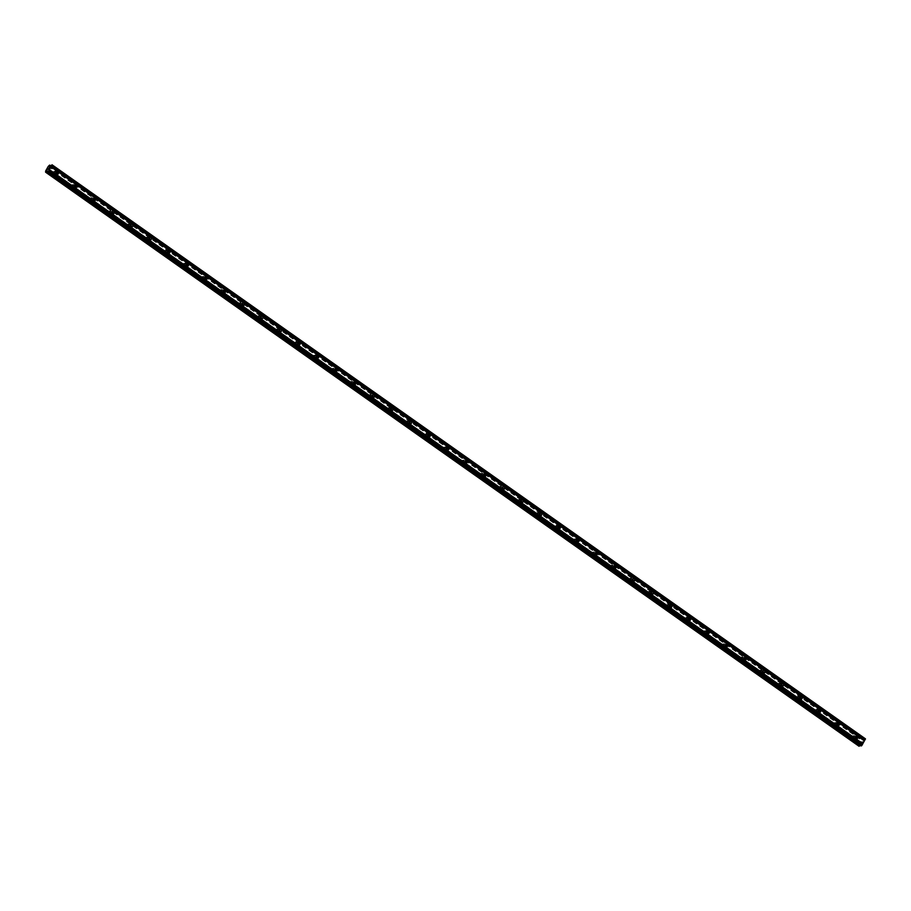<?xml version="1.0" encoding="UTF-8"?>
<svg xmlns="http://www.w3.org/2000/svg" width="911" height="911" viewBox="0 0 911 911"><rect width="100%" height="100%" fill="white"/><g stroke="black" fill="none" stroke-linecap="round" stroke-linejoin="round"><path stroke-width="0.68" stroke-dasharray="4.55 3.42" d="M855.93 738.434A1.355 1.218 -98.7 0 1 853.698 737.375A1.355 1.218 -98.7 0 1 855.657 736.623M854.37 736.145A2.107 1.902 81.3 0 0 851.512 737.432A2.107 1.902 81.3 0 0 853.698 739.971A2.107 1.902 81.3 0 0 854.37 736.145A2.107 1.902 81.3 0 0 851.512 737.432A2.107 1.902 81.3 0 0 853.698 739.971A2.107 1.902 81.3 0 0 854.37 736.145M837.334 725.315A1.355 1.218 -98.7 0 1 835.102 724.245A1.355 1.218 -98.7 0 1 837.061 723.505M835.786 723.015A2.107 1.902 81.3 0 0 832.916 724.313A2.107 1.902 81.3 0 0 835.102 726.853A2.107 1.902 81.3 0 0 835.786 723.015A2.107 1.902 81.3 0 0 832.916 724.313A2.107 1.902 81.3 0 0 835.102 726.853A2.107 1.902 81.3 0 0 835.786 723.015M818.738 712.197A1.355 1.218 -98.7 0 1 816.518 711.127A1.355 1.218 -98.7 0 1 818.465 710.375M817.19 709.897A2.107 1.902 81.3 0 0 814.32 711.195A2.107 1.902 81.3 0 0 816.507 713.734A2.107 1.902 81.3 0 0 817.19 709.897A2.107 1.902 81.3 0 0 814.32 711.195A2.107 1.902 81.3 0 0 816.507 713.734A2.107 1.902 81.3 0 0 817.19 709.897M800.154 699.067A1.355 1.218 -98.7 0 1 797.922 698.008A1.355 1.218 -98.7 0 1 799.869 697.257M798.594 696.778A2.107 1.902 81.3 0 0 795.724 698.077A2.107 1.902 81.3 0 0 797.922 700.616A2.107 1.902 81.3 0 0 798.594 696.778A2.107 1.902 81.3 0 0 795.724 698.077A2.107 1.902 81.3 0 0 797.922 700.616A2.107 1.902 81.3 0 0 798.594 696.778M781.558 685.949A1.355 1.218 -98.7 0 1 779.326 684.878A1.355 1.218 -98.7 0 1 781.285 684.138M779.998 683.649A2.107 1.902 81.3 0 0 777.14 684.947A2.107 1.902 81.3 0 0 779.326 687.486A2.107 1.902 81.3 0 0 779.998 683.649A2.107 1.902 81.3 0 0 777.14 684.947A2.107 1.902 81.3 0 0 779.326 687.486A2.107 1.902 81.3 0 0 779.998 683.649M762.962 672.83A1.355 1.218 -98.7 0 1 760.731 671.76A1.355 1.218 -98.7 0 1 762.689 671.02M761.414 670.53A2.107 1.902 81.3 0 0 758.544 671.828A2.107 1.902 81.3 0 0 760.731 674.368A2.107 1.902 81.3 0 0 761.414 670.53A2.107 1.902 81.3 0 0 758.544 671.828A2.107 1.902 81.3 0 0 760.731 674.368A2.107 1.902 81.3 0 0 761.414 670.53M744.378 659.712A1.355 1.218 -98.7 0 1 742.146 658.642A1.355 1.218 -98.7 0 1 744.093 657.89M742.818 657.412A2.107 1.902 81.3 0 0 739.948 658.71A2.107 1.902 81.3 0 0 742.146 661.249A2.107 1.902 81.3 0 0 742.818 657.412A2.107 1.902 81.3 0 0 739.948 658.71A2.107 1.902 81.3 0 0 742.135 661.249A2.107 1.902 81.3 0 0 742.818 657.412M725.782 646.582A1.355 1.218 -98.7 0 1 723.55 645.523A1.355 1.218 -98.7 0 1 725.509 644.772M724.222 644.293A2.107 1.902 81.3 0 0 721.364 645.592A2.107 1.902 81.3 0 0 723.55 648.131A2.107 1.902 81.3 0 0 724.222 644.293A2.107 1.902 81.3 0 0 721.353 645.592A2.107 1.902 81.3 0 0 723.55 648.131A2.107 1.902 81.3 0 0 724.222 644.293M707.187 633.464A1.355 1.218 -98.7 0 1 704.955 632.393A1.355 1.218 -98.7 0 1 706.913 631.653M705.638 631.164A2.107 1.902 81.3 0 0 702.768 632.462A2.107 1.902 81.3 0 0 704.955 635.001A2.107 1.902 81.3 0 0 705.638 631.164A2.107 1.902 81.3 0 0 702.768 632.462A2.107 1.902 81.3 0 0 704.955 635.001A2.107 1.902 81.3 0 0 705.626 631.164M688.591 620.345A1.355 1.218 -98.7 0 1 686.37 619.275A1.355 1.218 -98.7 0 1 688.317 618.535M687.042 618.045A2.107 1.902 81.3 0 0 684.172 619.343A2.107 1.902 81.3 0 0 686.359 621.883A2.107 1.902 81.3 0 0 687.042 618.045A2.107 1.902 81.3 0 0 684.172 619.343A2.107 1.902 81.3 0 0 686.359 621.883A2.107 1.902 81.3 0 0 687.042 618.045M670.006 607.216A1.355 1.218 -98.7 0 1 667.774 606.157A1.355 1.218 -98.7 0 1 669.722 605.405M668.446 604.927A2.107 1.902 81.3 0 0 665.577 606.225A2.107 1.902 81.3 0 0 667.774 608.764A2.107 1.902 81.3 0 0 668.446 604.927A2.107 1.902 81.3 0 0 665.577 606.225A2.107 1.902 81.3 0 0 667.774 608.764A2.107 1.902 81.3 0 0 668.446 604.927M651.411 594.097A1.355 1.218 -98.7 0 1 649.179 593.038A1.355 1.218 -98.7 0 1 651.137 592.287M649.85 591.808A2.107 1.902 81.3 0 0 646.992 593.107A2.107 1.902 81.3 0 0 649.179 595.646A2.107 1.902 81.3 0 0 649.85 591.808A2.107 1.902 81.3 0 0 646.992 593.107A2.107 1.902 81.3 0 0 649.179 595.646A2.107 1.902 81.3 0 0 649.85 591.808M632.815 580.979A1.355 1.218 -98.7 0 1 630.583 579.908A1.355 1.218 -98.7 0 1 632.541 579.168M631.266 578.679A2.107 1.902 81.3 0 0 628.396 579.977A2.107 1.902 81.3 0 0 630.583 582.516A2.107 1.902 81.3 0 0 631.266 578.679A2.107 1.902 81.3 0 0 628.396 579.977A2.107 1.902 81.3 0 0 630.583 582.516A2.107 1.902 81.3 0 0 631.266 578.679M614.219 567.86A1.355 1.218 -98.7 0 1 611.998 566.79A1.355 1.218 -98.7 0 1 613.946 566.05M612.67 565.56A2.107 1.902 81.3 0 0 609.801 566.858A2.107 1.902 81.3 0 0 611.987 569.398A2.107 1.902 81.3 0 0 612.67 565.56A2.107 1.902 81.3 0 0 609.801 566.858A2.107 1.902 81.3 0 0 611.987 569.398A2.107 1.902 81.3 0 0 612.67 565.56M595.635 554.731A1.355 1.218 -98.7 0 1 593.403 553.672A1.355 1.218 -98.7 0 1 595.361 552.92M594.074 552.442A2.107 1.902 81.3 0 0 591.216 553.74A2.107 1.902 81.3 0 0 593.403 556.279A2.107 1.902 81.3 0 0 594.074 552.442A2.107 1.902 81.3 0 0 591.205 553.74A2.107 1.902 81.3 0 0 593.403 556.279A2.107 1.902 81.3 0 0 594.074 552.442M577.039 541.612A1.355 1.218 -98.7 0 1 574.807 540.553A1.355 1.218 -98.7 0 1 576.765 539.802M575.49 539.323A2.107 1.902 81.3 0 0 572.62 540.61A2.107 1.902 81.3 0 0 574.807 543.15A2.107 1.902 81.3 0 0 575.49 539.323A2.107 1.902 81.3 0 0 572.62 540.61A2.107 1.902 81.3 0 0 574.807 543.15A2.107 1.902 81.3 0 0 575.479 539.323M558.443 528.494A1.355 1.218 -98.7 0 1 556.211 527.423A1.355 1.218 -98.7 0 1 558.17 526.683M556.894 526.194A2.107 1.902 81.3 0 0 554.025 527.492A2.107 1.902 81.3 0 0 556.211 530.031A2.107 1.902 81.3 0 0 556.894 526.194A2.107 1.902 81.3 0 0 554.025 527.492A2.107 1.902 81.3 0 0 556.211 530.031A2.107 1.902 81.3 0 0 556.894 526.194M539.859 515.375A1.355 1.218 -98.7 0 1 537.627 514.305A1.355 1.218 -98.7 0 1 539.574 513.553M538.299 513.075A2.107 1.902 81.3 0 0 535.429 514.373A2.107 1.902 81.3 0 0 537.627 516.913A2.107 1.902 81.3 0 0 538.299 513.075A2.107 1.902 81.3 0 0 535.429 514.373A2.107 1.902 81.3 0 0 537.615 516.913A2.107 1.902 81.3 0 0 538.299 513.075M521.263 502.246A1.355 1.218 -98.7 0 1 519.031 501.187A1.355 1.218 -98.7 0 1 520.99 500.435M519.703 499.957A2.107 1.902 81.3 0 0 516.844 501.255A2.107 1.902 81.3 0 0 519.031 503.794A2.107 1.902 81.3 0 0 519.703 499.957A2.107 1.902 81.3 0 0 516.844 501.255A2.107 1.902 81.3 0 0 519.031 503.794A2.107 1.902 81.3 0 0 519.703 499.957M502.667 489.127A1.355 1.218 -98.7 0 1 500.435 488.057A1.355 1.218 -98.7 0 1 502.394 487.317M501.118 486.827A2.107 1.902 81.3 0 0 498.249 488.125A2.107 1.902 81.3 0 0 500.435 490.665A2.107 1.902 81.3 0 0 501.118 486.827A2.107 1.902 81.3 0 0 498.249 488.125A2.107 1.902 81.3 0 0 500.435 490.665A2.107 1.902 81.3 0 0 501.118 486.827M484.071 476.009A1.355 1.218 -98.7 0 1 481.851 474.938A1.355 1.218 -98.7 0 1 483.798 474.198M482.523 473.709A2.107 1.902 81.3 0 0 479.653 475.007A2.107 1.902 81.3 0 0 481.839 477.546A2.107 1.902 81.3 0 0 482.523 473.709A2.107 1.902 81.3 0 0 479.653 475.007A2.107 1.902 81.3 0 0 481.839 477.546A2.107 1.902 81.3 0 0 482.523 473.709M465.487 462.89A1.355 1.218 -98.7 0 1 463.255 461.82A1.355 1.218 -98.7 0 1 465.202 461.068M463.927 460.59A2.107 1.902 81.3 0 0 461.057 461.888A2.107 1.902 81.3 0 0 463.255 464.428A2.107 1.902 81.3 0 0 463.927 460.59A2.107 1.902 81.3 0 0 461.057 461.888A2.107 1.902 81.3 0 0 463.255 464.428A2.107 1.902 81.3 0 0 463.927 460.59M446.891 449.761A1.355 1.218 -98.7 0 1 444.659 448.702A1.355 1.218 -98.7 0 1 446.618 447.95M445.331 447.472A2.107 1.902 81.3 0 0 442.473 448.77A2.107 1.902 81.3 0 0 444.659 451.309A2.107 1.902 81.3 0 0 445.331 447.472A2.107 1.902 81.3 0 0 442.473 448.77A2.107 1.902 81.3 0 0 444.659 451.309A2.107 1.902 81.3 0 0 445.331 447.472M428.295 436.642A1.355 1.218 -98.7 0 1 426.063 435.572A1.355 1.218 -98.7 0 1 428.022 434.832M426.747 434.342A2.107 1.902 81.3 0 0 423.877 435.64A2.107 1.902 81.3 0 0 426.063 438.18A2.107 1.902 81.3 0 0 426.747 434.342A2.107 1.902 81.3 0 0 423.877 435.64A2.107 1.902 81.3 0 0 426.063 438.18A2.107 1.902 81.3 0 0 426.747 434.342M409.711 423.524A1.355 1.218 -98.7 0 1 407.479 422.453A1.355 1.218 -98.7 0 1 409.426 421.713M408.151 421.224A2.107 1.902 81.3 0 0 405.281 422.522A2.107 1.902 81.3 0 0 407.479 425.061A2.107 1.902 81.3 0 0 408.151 421.224A2.107 1.902 81.3 0 0 405.281 422.522A2.107 1.902 81.3 0 0 407.468 425.061A2.107 1.902 81.3 0 0 408.151 421.224M391.115 410.394A1.355 1.218 -98.7 0 1 388.883 409.335A1.355 1.218 -98.7 0 1 390.842 408.584M389.555 408.105A2.107 1.902 81.3 0 0 386.697 409.403A2.107 1.902 81.3 0 0 388.883 411.943A2.107 1.902 81.3 0 0 389.555 408.105A2.107 1.902 81.3 0 0 386.685 409.403A2.107 1.902 81.3 0 0 388.883 411.943A2.107 1.902 81.3 0 0 389.555 408.105M372.519 397.276A1.355 1.218 -98.7 0 1 370.287 396.217A1.355 1.218 -98.7 0 1 372.246 395.465M370.971 394.987A2.107 1.902 81.3 0 0 368.101 396.285A2.107 1.902 81.3 0 0 370.287 398.824A2.107 1.902 81.3 0 0 370.971 394.987A2.107 1.902 81.3 0 0 368.101 396.285A2.107 1.902 81.3 0 0 370.287 398.824A2.107 1.902 81.3 0 0 370.959 394.987M353.923 384.157A1.355 1.218 -98.7 0 1 351.703 383.087A1.355 1.218 -98.7 0 1 353.65 382.347M352.375 381.857A2.107 1.902 81.3 0 0 349.505 383.155A2.107 1.902 81.3 0 0 351.692 385.695A2.107 1.902 81.3 0 0 352.375 381.857A2.107 1.902 81.3 0 0 349.505 383.155A2.107 1.902 81.3 0 0 351.692 385.695A2.107 1.902 81.3 0 0 352.375 381.857M335.339 371.039A1.355 1.218 -98.7 0 1 333.107 369.968A1.355 1.218 -98.7 0 1 335.054 369.228M333.779 368.739A2.107 1.902 81.3 0 0 330.909 370.037A2.107 1.902 81.3 0 0 333.107 372.576A2.107 1.902 81.3 0 0 333.779 368.739A2.107 1.902 81.3 0 0 330.909 370.037A2.107 1.902 81.3 0 0 333.107 372.576A2.107 1.902 81.3 0 0 333.779 368.739M316.743 357.909A1.355 1.218 -98.7 0 1 314.511 356.85A1.355 1.218 -98.7 0 1 316.47 356.099M315.183 355.62A2.107 1.902 81.3 0 0 312.325 356.918A2.107 1.902 81.3 0 0 314.511 359.458A2.107 1.902 81.3 0 0 315.183 355.62A2.107 1.902 81.3 0 0 312.325 356.918A2.107 1.902 81.3 0 0 314.511 359.458A2.107 1.902 81.3 0 0 315.183 355.62M298.148 344.791A1.355 1.218 -98.7 0 1 295.916 343.732A1.355 1.218 -98.7 0 1 297.874 342.98M296.599 342.502A2.107 1.902 81.3 0 0 293.729 343.789A2.107 1.902 81.3 0 0 295.916 346.328A2.107 1.902 81.3 0 0 296.599 342.502A2.107 1.902 81.3 0 0 293.729 343.789A2.107 1.902 81.3 0 0 295.916 346.328A2.107 1.902 81.3 0 0 296.599 342.502M279.552 331.672A1.355 1.218 -98.7 0 1 277.331 330.602A1.355 1.218 -98.7 0 1 279.278 329.862M278.003 329.372A2.107 1.902 81.3 0 0 275.133 330.67A2.107 1.902 81.3 0 0 277.32 333.21A2.107 1.902 81.3 0 0 278.003 329.372A2.107 1.902 81.3 0 0 275.133 330.67A2.107 1.902 81.3 0 0 277.32 333.21A2.107 1.902 81.3 0 0 278.003 329.372M260.967 318.554A1.355 1.218 -98.7 0 1 258.735 317.483A1.355 1.218 -98.7 0 1 260.683 316.732M259.407 316.254A2.107 1.902 81.3 0 0 256.538 317.552A2.107 1.902 81.3 0 0 258.735 320.091A2.107 1.902 81.3 0 0 259.407 316.254A2.107 1.902 81.3 0 0 256.538 317.552A2.107 1.902 81.3 0 0 258.735 320.091A2.107 1.902 81.3 0 0 259.407 316.254M242.372 305.424A1.355 1.218 -98.7 0 1 240.14 304.365A1.355 1.218 -98.7 0 1 242.098 303.614M240.811 303.135A2.107 1.902 81.3 0 0 237.953 304.433A2.107 1.902 81.3 0 0 240.14 306.973A2.107 1.902 81.3 0 0 240.811 303.135A2.107 1.902 81.3 0 0 237.953 304.433A2.107 1.902 81.3 0 0 240.14 306.973A2.107 1.902 81.3 0 0 240.811 303.135M223.776 292.306A1.355 1.218 -98.7 0 1 221.544 291.235A1.355 1.218 -98.7 0 1 223.502 290.495M222.227 290.005A2.107 1.902 81.3 0 0 219.357 291.304A2.107 1.902 81.3 0 0 221.544 293.843A2.107 1.902 81.3 0 0 222.227 290.005A2.107 1.902 81.3 0 0 219.357 291.304A2.107 1.902 81.3 0 0 221.544 293.843A2.107 1.902 81.3 0 0 222.227 290.005M205.191 279.187A1.355 1.218 -98.7 0 1 202.959 278.117A1.355 1.218 -98.7 0 1 204.907 277.377M203.631 276.887A2.107 1.902 81.3 0 0 200.762 278.185A2.107 1.902 81.3 0 0 202.959 280.725A2.107 1.902 81.3 0 0 203.631 276.887A2.107 1.902 81.3 0 0 200.762 278.185A2.107 1.902 81.3 0 0 202.948 280.725A2.107 1.902 81.3 0 0 203.631 276.887M186.596 266.069A1.355 1.218 -98.7 0 1 184.364 264.999A1.355 1.218 -98.7 0 1 186.322 264.247M185.035 263.769A2.107 1.902 81.3 0 0 182.177 265.067A2.107 1.902 81.3 0 0 184.364 267.606A2.107 1.902 81.3 0 0 185.035 263.769A2.107 1.902 81.3 0 0 182.166 265.067A2.107 1.902 81.3 0 0 184.364 267.606A2.107 1.902 81.3 0 0 185.035 263.769M168 252.939A1.355 1.218 -98.7 0 1 165.768 251.88A1.355 1.218 -98.7 0 1 167.726 251.129M166.451 250.65A2.107 1.902 81.3 0 0 163.581 251.948A2.107 1.902 81.3 0 0 165.768 254.488A2.107 1.902 81.3 0 0 166.451 250.65A2.107 1.902 81.3 0 0 163.581 251.948A2.107 1.902 81.3 0 0 165.768 254.488A2.107 1.902 81.3 0 0 166.44 250.65M149.404 239.821A1.355 1.218 -98.7 0 1 147.183 238.75A1.355 1.218 -98.7 0 1 149.131 238.01M147.855 237.52A2.107 1.902 81.3 0 0 144.986 238.819A2.107 1.902 81.3 0 0 147.172 241.358A2.107 1.902 81.3 0 0 147.855 237.52A2.107 1.902 81.3 0 0 144.986 238.819A2.107 1.902 81.3 0 0 147.172 241.358A2.107 1.902 81.3 0 0 147.855 237.52M130.82 226.702A1.355 1.218 -98.7 0 1 128.588 225.632A1.355 1.218 -98.7 0 1 130.535 224.892M129.26 224.402A2.107 1.902 81.3 0 0 126.39 225.7A2.107 1.902 81.3 0 0 128.588 228.24A2.107 1.902 81.3 0 0 129.26 224.402A2.107 1.902 81.3 0 0 126.39 225.7A2.107 1.902 81.3 0 0 128.588 228.24A2.107 1.902 81.3 0 0 129.26 224.402M112.224 213.573A1.355 1.218 -98.7 0 1 109.992 212.514A1.355 1.218 -98.7 0 1 111.951 211.762M110.664 211.284A2.107 1.902 81.3 0 0 107.805 212.582A2.107 1.902 81.3 0 0 109.992 215.121A2.107 1.902 81.3 0 0 110.664 211.284A2.107 1.902 81.3 0 0 107.805 212.582A2.107 1.902 81.3 0 0 109.992 215.121A2.107 1.902 81.3 0 0 110.664 211.284M93.628 200.454A1.355 1.218 -98.7 0 1 91.396 199.395A1.355 1.218 -98.7 0 1 93.355 198.644M92.079 198.165A2.107 1.902 81.3 0 0 89.21 199.463A2.107 1.902 81.3 0 0 91.396 202.003A2.107 1.902 81.3 0 0 92.079 198.165A2.107 1.902 81.3 0 0 89.21 199.463A2.107 1.902 81.3 0 0 91.396 202.003A2.107 1.902 81.3 0 0 92.079 198.165M75.044 187.336A1.355 1.218 -98.7 0 1 72.812 186.265A1.355 1.218 -98.7 0 1 74.759 185.525M73.484 185.035A2.107 1.902 81.3 0 0 70.614 186.334A2.107 1.902 81.3 0 0 72.8 188.873A2.107 1.902 81.3 0 0 73.484 185.035A2.107 1.902 81.3 0 0 70.614 186.334A2.107 1.902 81.3 0 0 72.8 188.873A2.107 1.902 81.3 0 0 73.484 185.035M56.448 174.217A1.355 1.218 -98.7 0 1 54.216 173.147A1.355 1.218 -98.7 0 1 56.175 172.407M54.888 171.917A2.107 1.902 81.3 0 0 52.029 173.215A2.107 1.902 81.3 0 0 54.216 175.755A2.107 1.902 81.3 0 0 54.888 171.917A2.107 1.902 81.3 0 0 52.018 173.215A2.107 1.902 81.3 0 0 54.216 175.755A2.107 1.902 81.3 0 0 54.888 171.917M54.421 175.197A2.107 1.902 -98.7 0 1 55.104 171.359A2.107 1.902 -98.7 0 1 57.291 173.899A2.107 1.902 -98.7 0 1 54.421 175.197M53.054 175.413A2.107 1.902 -98.7 0 1 53.726 171.575A2.107 1.902 -98.7 0 1 55.924 174.115A2.107 1.902 -98.7 0 1 53.054 175.413M73.017 188.326A2.107 1.902 -98.7 0 1 73.7 184.489A2.107 1.902 -98.7 0 1 75.886 187.028A2.107 1.902 -98.7 0 1 73.017 188.326M71.65 188.531A2.107 1.902 -98.7 0 1 72.322 184.694A2.107 1.902 -98.7 0 1 74.508 187.233A2.107 1.902 -98.7 0 1 71.65 188.531M91.612 201.445A2.107 1.902 -98.7 0 1 92.284 197.607A2.107 1.902 -98.7 0 1 94.471 200.147A2.107 1.902 -98.7 0 1 91.612 201.445M90.235 201.65A2.107 1.902 -98.7 0 1 90.918 197.812A2.107 1.902 -98.7 0 1 93.104 200.352A2.107 1.902 -98.7 0 1 90.235 201.65M110.197 214.563A2.107 1.902 -98.7 0 1 110.88 210.726A2.107 1.902 -98.7 0 1 113.066 213.265A2.107 1.902 -98.7 0 1 110.197 214.563M108.83 214.768A2.107 1.902 -98.7 0 1 109.514 210.942A2.107 1.902 -98.7 0 1 111.7 213.481A2.107 1.902 -98.7 0 1 108.83 214.768M128.793 227.682A2.107 1.902 -98.7 0 1 129.476 223.844A2.107 1.902 -98.7 0 1 131.662 226.383A2.107 1.902 -98.7 0 1 128.793 227.682M127.426 227.898A2.107 1.902 -98.7 0 1 128.098 224.06A2.107 1.902 -98.7 0 1 130.296 226.6A2.107 1.902 -98.7 0 1 127.426 227.898M147.388 240.811A2.107 1.902 -98.7 0 1 148.06 236.974A2.107 1.902 -98.7 0 1 150.258 239.513A2.107 1.902 -98.7 0 1 147.388 240.811M146.022 241.016A2.107 1.902 -98.7 0 1 146.694 237.179A2.107 1.902 -98.7 0 1 148.88 239.718A2.107 1.902 -98.7 0 1 146.022 241.016M165.984 253.93A2.107 1.902 -98.7 0 1 166.656 250.092A2.107 1.902 -98.7 0 1 168.842 252.632A2.107 1.902 -98.7 0 1 165.984 253.93M164.606 254.135A2.107 1.902 -98.7 0 1 165.29 250.297A2.107 1.902 -98.7 0 1 167.476 252.837A2.107 1.902 -98.7 0 1 164.606 254.135M184.569 267.048A2.107 1.902 -98.7 0 1 185.252 263.211A2.107 1.902 -98.7 0 1 187.438 265.75A2.107 1.902 -98.7 0 1 184.569 267.048M183.202 267.265A2.107 1.902 -98.7 0 1 183.885 263.427A2.107 1.902 -98.7 0 1 186.072 265.966A2.107 1.902 -98.7 0 1 183.202 267.265M203.164 280.167A2.107 1.902 -98.7 0 1 203.848 276.34A2.107 1.902 -98.7 0 1 206.034 278.88A2.107 1.902 -98.7 0 1 203.164 280.167M201.798 280.383A2.107 1.902 -98.7 0 1 202.47 276.545A2.107 1.902 -98.7 0 1 204.656 279.085A2.107 1.902 -98.7 0 1 201.798 280.383M221.76 293.296A2.107 1.902 -98.7 0 1 222.432 289.459A2.107 1.902 -98.7 0 1 224.63 291.998A2.107 1.902 -98.7 0 1 221.76 293.296M220.394 293.501A2.107 1.902 -98.7 0 1 221.066 289.664A2.107 1.902 -98.7 0 1 223.252 292.203A2.107 1.902 -98.7 0 1 220.394 293.501M240.356 306.415A2.107 1.902 -98.7 0 1 241.028 302.577A2.107 1.902 -98.7 0 1 243.214 305.117A2.107 1.902 -98.7 0 1 240.356 306.415M238.978 306.62A2.107 1.902 -98.7 0 1 239.661 302.782A2.107 1.902 -98.7 0 1 241.848 305.322A2.107 1.902 -98.7 0 1 238.978 306.62M258.94 319.533A2.107 1.902 -98.7 0 1 259.624 315.696A2.107 1.902 -98.7 0 1 261.81 318.235A2.107 1.902 -98.7 0 1 258.94 319.533M257.574 319.75A2.107 1.902 -98.7 0 1 258.246 315.912A2.107 1.902 -98.7 0 1 260.444 318.451A2.107 1.902 -98.7 0 1 257.574 319.75M277.536 332.663A2.107 1.902 -98.7 0 1 278.208 328.825A2.107 1.902 -98.7 0 1 280.406 331.365A2.107 1.902 -98.7 0 1 277.536 332.663M276.17 332.868A2.107 1.902 -98.7 0 1 276.842 329.03A2.107 1.902 -98.7 0 1 279.028 331.57A2.107 1.902 -98.7 0 1 276.17 332.868M296.132 345.781A2.107 1.902 -98.7 0 1 296.804 341.944A2.107 1.902 -98.7 0 1 298.99 344.483A2.107 1.902 -98.7 0 1 296.132 345.781M294.754 345.986A2.107 1.902 -98.7 0 1 295.437 342.149A2.107 1.902 -98.7 0 1 297.624 344.688A2.107 1.902 -98.7 0 1 294.754 345.986M314.716 358.9A2.107 1.902 -98.7 0 1 315.4 355.062A2.107 1.902 -98.7 0 1 317.586 357.602A2.107 1.902 -98.7 0 1 314.716 358.9M313.35 359.105A2.107 1.902 -98.7 0 1 314.033 355.267A2.107 1.902 -98.7 0 1 316.219 357.807A2.107 1.902 -98.7 0 1 313.35 359.105M333.312 372.018A2.107 1.902 -98.7 0 1 333.995 368.181A2.107 1.902 -98.7 0 1 336.182 370.72A2.107 1.902 -98.7 0 1 333.312 372.018M331.946 372.235A2.107 1.902 -98.7 0 1 332.617 368.397A2.107 1.902 -98.7 0 1 334.815 370.936A2.107 1.902 -98.7 0 1 331.946 372.235M351.908 385.148A2.107 1.902 -98.7 0 1 352.58 381.31A2.107 1.902 -98.7 0 1 354.778 383.85A2.107 1.902 -98.7 0 1 351.908 385.148M350.541 385.353A2.107 1.902 -98.7 0 1 351.213 381.515A2.107 1.902 -98.7 0 1 353.4 384.055A2.107 1.902 -98.7 0 1 350.541 385.353M370.504 398.266A2.107 1.902 -98.7 0 1 371.176 394.429A2.107 1.902 -98.7 0 1 373.362 396.968A2.107 1.902 -98.7 0 1 370.504 398.266M369.126 398.471A2.107 1.902 -98.7 0 1 369.809 394.634A2.107 1.902 -98.7 0 1 371.995 397.173A2.107 1.902 -98.7 0 1 369.126 398.471M389.088 411.385A2.107 1.902 -98.7 0 1 389.771 407.547A2.107 1.902 -98.7 0 1 391.958 410.087A2.107 1.902 -98.7 0 1 389.088 411.385M387.722 411.59A2.107 1.902 -98.7 0 1 388.405 407.764A2.107 1.902 -98.7 0 1 390.591 410.303A2.107 1.902 -98.7 0 1 387.722 411.59M407.684 424.503A2.107 1.902 -98.7 0 1 408.367 420.666A2.107 1.902 -98.7 0 1 410.554 423.205A2.107 1.902 -98.7 0 1 407.684 424.503M406.317 424.72A2.107 1.902 -98.7 0 1 406.989 420.882A2.107 1.902 -98.7 0 1 409.176 423.421A2.107 1.902 -98.7 0 1 406.317 424.72M426.28 437.633A2.107 1.902 -98.7 0 1 426.952 433.795A2.107 1.902 -98.7 0 1 429.138 436.335A2.107 1.902 -98.7 0 1 426.28 437.633M424.902 437.838A2.107 1.902 -98.7 0 1 425.585 434A2.107 1.902 -98.7 0 1 427.771 436.54A2.107 1.902 -98.7 0 1 424.902 437.838M444.864 450.751A2.107 1.902 -98.7 0 1 445.547 446.914A2.107 1.902 -98.7 0 1 447.734 449.453A2.107 1.902 -98.7 0 1 444.864 450.751M443.498 450.956A2.107 1.902 -98.7 0 1 444.181 447.119A2.107 1.902 -98.7 0 1 446.367 449.658A2.107 1.902 -98.7 0 1 443.498 450.956M463.46 463.87A2.107 1.902 -98.7 0 1 464.143 460.032A2.107 1.902 -98.7 0 1 466.33 462.572A2.107 1.902 -98.7 0 1 463.46 463.87M462.093 464.086A2.107 1.902 -98.7 0 1 462.765 460.249A2.107 1.902 -98.7 0 1 464.963 462.788A2.107 1.902 -98.7 0 1 462.093 464.086M482.056 476.988A2.107 1.902 -98.7 0 1 482.728 473.162A2.107 1.902 -98.7 0 1 484.925 475.701A2.107 1.902 -98.7 0 1 482.056 476.988M480.689 477.205A2.107 1.902 -98.7 0 1 481.361 473.367A2.107 1.902 -98.7 0 1 483.547 475.906A2.107 1.902 -98.7 0 1 480.689 477.205M500.651 490.118A2.107 1.902 -98.7 0 1 501.323 486.28A2.107 1.902 -98.7 0 1 503.51 488.82A2.107 1.902 -98.7 0 1 500.651 490.118M499.274 490.323A2.107 1.902 -98.7 0 1 499.957 486.485A2.107 1.902 -98.7 0 1 502.143 489.025A2.107 1.902 -98.7 0 1 499.274 490.323M519.236 503.236A2.107 1.902 -98.7 0 1 519.919 499.399A2.107 1.902 -98.7 0 1 522.105 501.938A2.107 1.902 -98.7 0 1 519.236 503.236M517.869 503.441A2.107 1.902 -98.7 0 1 518.553 499.604A2.107 1.902 -98.7 0 1 520.739 502.143A2.107 1.902 -98.7 0 1 517.869 503.441M537.832 516.355A2.107 1.902 -98.7 0 1 538.515 512.517A2.107 1.902 -98.7 0 1 540.701 515.057A2.107 1.902 -98.7 0 1 537.832 516.355M536.465 516.571A2.107 1.902 -98.7 0 1 537.137 512.734A2.107 1.902 -98.7 0 1 539.335 515.273A2.107 1.902 -98.7 0 1 536.465 516.571M556.427 529.485A2.107 1.902 -98.7 0 1 557.099 525.647A2.107 1.902 -98.7 0 1 559.297 528.186A2.107 1.902 -98.7 0 1 556.427 529.485M555.061 529.69A2.107 1.902 -98.7 0 1 555.733 525.852A2.107 1.902 -98.7 0 1 557.919 528.391A2.107 1.902 -98.7 0 1 555.061 529.69M575.023 542.603A2.107 1.902 -98.7 0 1 575.695 538.765A2.107 1.902 -98.7 0 1 577.881 541.305A2.107 1.902 -98.7 0 1 575.023 542.603M573.645 542.808A2.107 1.902 -98.7 0 1 574.329 538.97A2.107 1.902 -98.7 0 1 576.515 541.51A2.107 1.902 -98.7 0 1 573.645 542.808M593.608 555.721A2.107 1.902 -98.7 0 1 594.291 551.884A2.107 1.902 -98.7 0 1 596.477 554.423A2.107 1.902 -98.7 0 1 593.608 555.721M592.241 555.926A2.107 1.902 -98.7 0 1 592.913 552.089A2.107 1.902 -98.7 0 1 595.111 554.628A2.107 1.902 -98.7 0 1 592.241 555.926M612.203 568.84A2.107 1.902 -98.7 0 1 612.875 565.002A2.107 1.902 -98.7 0 1 615.073 567.542A2.107 1.902 -98.7 0 1 612.203 568.84M610.837 569.056A2.107 1.902 -98.7 0 1 611.509 565.219A2.107 1.902 -98.7 0 1 613.695 567.758A2.107 1.902 -98.7 0 1 610.837 569.056M630.799 581.97A2.107 1.902 -98.7 0 1 631.471 578.132A2.107 1.902 -98.7 0 1 633.657 580.671A2.107 1.902 -98.7 0 1 630.799 581.97M629.421 582.175A2.107 1.902 -98.7 0 1 630.105 578.337A2.107 1.902 -98.7 0 1 632.291 580.876A2.107 1.902 -98.7 0 1 629.421 582.175M649.384 595.088A2.107 1.902 -98.7 0 1 650.067 591.25A2.107 1.902 -98.7 0 1 652.253 593.79A2.107 1.902 -98.7 0 1 649.384 595.088M648.017 595.293A2.107 1.902 -98.7 0 1 648.7 591.455A2.107 1.902 -98.7 0 1 650.887 593.995A2.107 1.902 -98.7 0 1 648.017 595.293M667.979 608.206A2.107 1.902 -98.7 0 1 668.663 604.369A2.107 1.902 -98.7 0 1 670.849 606.908A2.107 1.902 -98.7 0 1 667.979 608.206M666.613 608.411A2.107 1.902 -98.7 0 1 667.285 604.585A2.107 1.902 -98.7 0 1 669.483 607.125A2.107 1.902 -98.7 0 1 666.613 608.411M686.575 621.325A2.107 1.902 -98.7 0 1 687.247 617.487A2.107 1.902 -98.7 0 1 689.445 620.027A2.107 1.902 -98.7 0 1 686.575 621.325M685.209 621.541A2.107 1.902 -98.7 0 1 685.881 617.704A2.107 1.902 -98.7 0 1 688.067 620.243A2.107 1.902 -98.7 0 1 685.209 621.541M705.171 634.455A2.107 1.902 -98.7 0 1 705.843 630.617A2.107 1.902 -98.7 0 1 708.029 633.156A2.107 1.902 -98.7 0 1 705.171 634.455M703.793 634.66A2.107 1.902 -98.7 0 1 704.476 630.822A2.107 1.902 -98.7 0 1 706.663 633.361A2.107 1.902 -98.7 0 1 703.793 634.66M723.755 647.573A2.107 1.902 -98.7 0 1 724.439 643.735A2.107 1.902 -98.7 0 1 726.625 646.275A2.107 1.902 -98.7 0 1 723.755 647.573M722.389 647.778A2.107 1.902 -98.7 0 1 723.072 643.94A2.107 1.902 -98.7 0 1 725.258 646.48A2.107 1.902 -98.7 0 1 722.389 647.778M742.351 660.691A2.107 1.902 -98.7 0 1 743.034 656.854A2.107 1.902 -98.7 0 1 745.221 659.393A2.107 1.902 -98.7 0 1 742.351 660.691M740.985 660.908A2.107 1.902 -98.7 0 1 741.656 657.07A2.107 1.902 -98.7 0 1 743.843 659.61A2.107 1.902 -98.7 0 1 740.985 660.908M760.947 673.81A2.107 1.902 -98.7 0 1 761.619 669.984A2.107 1.902 -98.7 0 1 763.817 672.523A2.107 1.902 -98.7 0 1 760.947 673.81M759.569 674.026A2.107 1.902 -98.7 0 1 760.252 670.189A2.107 1.902 -98.7 0 1 762.439 672.728A2.107 1.902 -98.7 0 1 759.569 674.026M779.543 686.94A2.107 1.902 -98.7 0 1 780.215 683.102A2.107 1.902 -98.7 0 1 782.401 685.641A2.107 1.902 -98.7 0 1 779.543 686.94M778.165 687.145A2.107 1.902 -98.7 0 1 778.848 683.307A2.107 1.902 -98.7 0 1 781.034 685.846A2.107 1.902 -98.7 0 1 778.165 687.145M798.127 700.058A2.107 1.902 -98.7 0 1 798.81 696.22A2.107 1.902 -98.7 0 1 800.997 698.76A2.107 1.902 -98.7 0 1 798.127 700.058M796.761 700.263A2.107 1.902 -98.7 0 1 797.432 696.425A2.107 1.902 -98.7 0 1 799.63 698.965A2.107 1.902 -98.7 0 1 796.761 700.263M816.723 713.176A2.107 1.902 -98.7 0 1 817.395 709.339A2.107 1.902 -98.7 0 1 819.593 711.878A2.107 1.902 -98.7 0 1 816.723 713.176M815.356 713.393A2.107 1.902 -98.7 0 1 816.028 709.555A2.107 1.902 -98.7 0 1 818.215 712.095A2.107 1.902 -98.7 0 1 815.356 713.393M835.319 726.306A2.107 1.902 -98.7 0 1 835.991 722.469A2.107 1.902 -98.7 0 1 838.177 725.008A2.107 1.902 -98.7 0 1 835.319 726.306M833.941 726.511A2.107 1.902 -98.7 0 1 834.624 722.674A2.107 1.902 -98.7 0 1 836.81 725.213A2.107 1.902 -98.7 0 1 833.941 726.511M853.903 739.425A2.107 1.902 -98.7 0 1 854.586 735.587A2.107 1.902 -98.7 0 1 856.773 738.126A2.107 1.902 -98.7 0 1 853.903 739.425M852.537 739.63A2.107 1.902 -98.7 0 1 853.22 735.792A2.107 1.902 -98.7 0 1 855.406 738.331A2.107 1.902 -98.7 0 1 852.537 739.63M48.773 168.672L47.714 169.514M49.524 167.351L49.023 168.239M862.216 741.736L861.84 742.397L862.216 741.736M862.774 741.645L862.398 742.306L862.774 741.645M862.444 742.306L862.865 741.554L862.398 742.306M47.543 171.815L860.975 745.904L861.032 744.856L860.086 745.289M45.55 172.133L858.982 746.211L861.681 740.472L862.979 739.208L863.639 740.188L865.45 738.832M49.889 166.166L863.195 740.153M49.946 166.155L863.195 740.096L49.946 166.155M48.465 166.223L861.897 740.29M48.249 166.406L861.681 740.472M45.596 171.097L859.027 745.164M45.698 171.291L859.062 745.3M47.566 171.496L860.348 745.107M47.577 171.382L860.428 745.039M51.563 164.834L864.995 738.901M51.46 164.902L864.892 738.969M50.321 166.053L863.753 740.108M50.219 166.121L863.639 740.188M863.195 740.199L49.775 166.178M50.447 165.927L863.229 739.538M50.504 165.87L863.252 739.447M863.241 739.163L50.663 165.7L863.275 739.197M49.558 165.142L862.979 739.208M49.479 165.198L862.911 739.254M49.183 165.483L862.615 739.55M49.114 165.574L862.546 739.641M48.374 166.28L861.806 740.347M45.584 171.211L859.016 745.278M45.596 171.803L859.016 745.858M45.561 171.883L858.993 745.95M47.577 171.291L860.485 744.982M47.588 171.154L860.588 744.913M47.611 170.812L861.043 744.902M856.477 736.054L854.7 736.327M837.881 722.935L836.104 723.209M819.285 709.817L817.509 710.09M800.701 696.687L798.924 696.961M782.105 683.569L780.328 683.842M763.509 670.45L761.733 670.724M744.925 657.332L743.137 657.594M726.329 644.202L724.552 644.476M707.733 631.084L705.957 631.357M689.137 617.965L687.361 618.239M670.553 604.847L668.776 605.109M651.957 591.717L650.181 591.991M633.361 578.599L631.585 578.872M614.777 565.48L612.989 565.754M596.181 552.362L594.405 552.624M577.585 539.232L575.809 539.506M558.99 526.114L557.213 526.387M540.405 512.995L538.629 513.269M521.809 499.866L520.033 500.139M503.214 486.747L501.437 487.021M484.618 473.629L482.841 473.902M466.033 460.51L464.257 460.772M447.438 447.381L445.661 447.654M428.842 434.262L427.065 434.536M410.257 421.144L408.47 421.417M391.662 408.026L389.885 408.287M373.066 394.896L371.289 395.169M354.47 381.777L352.694 382.051M335.886 368.659L334.109 368.932M317.29 355.541L315.513 355.802M298.694 342.411L296.918 342.684M280.098 329.292L278.322 329.566M261.514 316.174L259.737 316.447M242.918 303.044L241.142 303.317M224.322 289.926L222.546 290.199M205.738 276.807L203.962 277.081M187.142 263.689L185.366 263.951M168.546 250.559L166.77 250.832M149.951 237.441L148.174 237.714M131.366 224.322L129.59 224.596M112.77 211.204L110.994 211.466M94.175 198.074L92.398 198.347M75.59 184.956L73.802 185.229M56.994 171.837L55.218 172.111M55.104 171.359L53.726 171.575M73.7 184.489L72.322 184.694M92.284 197.607L90.918 197.812M110.88 210.726L109.514 210.942M129.476 223.844L128.098 224.06M148.06 236.974L146.694 237.179M166.656 250.092L165.29 250.297M185.252 263.211L183.885 263.427M203.848 276.34L202.47 276.545M222.432 289.459L221.066 289.664M241.028 302.577L239.661 302.782M259.624 315.696L258.246 315.912M278.208 328.825L276.842 329.03M296.804 341.944L295.437 342.149M315.4 355.062L314.033 355.267M333.995 368.181L332.617 368.397M352.58 381.31L351.213 381.515M371.176 394.429L369.809 394.634M389.771 407.547L388.405 407.764M408.367 420.666L406.989 420.882M426.952 433.795L425.585 434M445.547 446.914L444.181 447.119M464.143 460.032L462.765 460.249M482.728 473.162L481.361 473.367M501.323 486.28L499.957 486.485M519.919 499.399L518.553 499.604M538.515 512.517L537.137 512.734M557.099 525.647L555.733 525.852M575.695 538.765L574.329 538.97M594.291 551.884L592.913 552.089M612.875 565.002L611.509 565.219M631.471 578.132L630.105 578.337M650.067 591.25L648.7 591.455M668.663 604.369L667.285 604.585M687.247 617.487L685.881 617.704M705.843 630.617L704.476 630.822M724.439 643.735L723.072 643.94M743.034 656.854L741.656 657.07M761.619 669.984L760.252 670.189M780.215 683.102L778.848 683.307M798.81 696.22L797.432 696.425M817.395 709.339L816.028 709.555M835.991 722.469L834.624 722.674M854.586 735.587L853.22 735.792M855.224 739.743L853.846 739.948M836.628 726.625L835.262 726.83M818.032 713.507L816.666 713.712M799.437 700.377L798.07 700.593M780.852 687.258L779.474 687.463M762.256 674.14L760.89 674.345M743.661 661.01L742.294 661.227M725.065 647.892L723.698 648.108M706.48 634.773L705.103 634.978M687.885 621.655L686.518 621.86M669.289 608.525L667.922 608.742M650.705 595.407L649.327 595.612M632.109 582.288L630.742 582.493M613.513 569.17L612.146 569.375M594.917 556.04L593.551 556.257M576.333 542.922L574.955 543.127M557.737 529.803L556.37 530.008M539.141 516.685L537.775 516.89M520.557 503.555L519.179 503.772M501.961 490.437L500.594 490.642M483.365 477.318L481.999 477.523M464.769 464.189L463.403 464.405M446.185 451.07L444.807 451.287M427.589 437.952L426.223 438.157M408.993 424.833L407.627 425.038M390.398 411.704L389.031 411.92M371.813 398.585L370.435 398.79M353.217 385.467L351.851 385.672M334.622 372.348L333.255 372.553M316.037 359.219L314.659 359.435M297.441 346.1L296.075 346.305M278.846 332.982L277.479 333.187M260.25 319.863L258.883 320.068M241.666 306.734L240.288 306.95M223.07 293.615L221.703 293.82M204.474 280.497L203.107 280.702M185.89 267.367L184.512 267.583M167.294 254.249L165.916 254.465M148.698 241.13L147.331 241.335M130.102 228.012L128.736 228.217M111.518 214.882L110.14 215.098M92.922 201.764L91.555 201.969M74.326 188.645L72.96 188.85M55.73 175.527L54.364 175.732M57.404 174.513L55.628 174.775M75.989 187.632L74.212 187.905M94.585 200.75L92.808 201.024M113.18 213.869L111.404 214.142M131.765 226.998L129.988 227.26M150.361 240.117L148.584 240.39M168.956 253.235L167.18 253.509M187.552 266.354L185.776 266.627M206.137 279.483L204.36 279.757M224.732 292.602L222.956 292.875M243.328 305.72L241.552 305.994M261.924 318.85L260.136 319.112M280.508 331.968L278.732 332.242M299.104 345.087L297.328 345.36M317.7 358.205L315.923 358.478M336.284 371.335L334.508 371.597M354.88 384.453L353.104 384.727M373.476 397.572L371.699 397.845M392.072 410.69L390.295 410.963M410.656 423.82L408.88 424.082M429.252 436.938L427.475 437.212M447.848 450.057L446.071 450.33M466.443 463.175L464.656 463.448M485.028 476.305L483.251 476.578M503.624 489.423L501.847 489.697M522.219 502.542L520.443 502.815M540.804 515.672L539.027 515.933M559.4 528.79L557.623 529.063M577.995 541.908L576.219 542.182M596.591 555.027L594.803 555.3M615.176 568.157L613.399 568.418M633.771 581.275L631.995 581.548M652.367 594.393L650.591 594.667M670.952 607.512L669.175 607.785M689.547 620.642L687.771 620.903M708.143 633.76L706.367 634.033M726.739 646.878L724.962 647.152M745.323 659.997L743.547 660.27M763.919 673.127L762.143 673.4M782.515 686.245L780.738 686.518M801.111 699.363L799.323 699.637M819.695 712.493L817.919 712.755M838.291 725.611L836.514 725.885M856.887 738.73L855.11 739.003M49.718 166.018L863.15 740.074M50.674 165.7L863.264 739.174M45.709 171.325L859.027 745.3M45.675 171.257L859.107 745.323"/><path stroke-width="1.37" d="M856.044 738.525A1.355 1.218 -98.7 0 1 856.477 736.054A1.355 1.218 -98.7 0 1 857.889 737.694A1.355 1.218 -98.7 0 1 856.044 738.525M837.448 725.407A1.355 1.218 -98.7 0 1 837.881 722.935A1.355 1.218 -98.7 0 1 839.293 724.564A1.355 1.218 -98.7 0 1 837.448 725.407M818.852 712.277A1.355 1.218 -98.7 0 1 819.285 709.817A1.355 1.218 -98.7 0 1 820.697 711.445A1.355 1.218 -98.7 0 1 818.852 712.277M800.268 699.158A1.355 1.218 -98.7 0 1 800.701 696.687A1.355 1.218 -98.7 0 1 802.101 698.327A1.355 1.218 -98.7 0 1 800.268 699.158M781.672 686.04A1.355 1.218 -98.7 0 1 782.105 683.569A1.355 1.218 -98.7 0 1 783.517 685.209A1.355 1.218 -98.7 0 1 781.672 686.04M763.076 672.922A1.355 1.218 -98.7 0 1 763.509 670.45A1.355 1.218 -98.7 0 1 764.921 672.079A1.355 1.218 -98.7 0 1 763.076 672.922M744.481 659.792A1.355 1.218 -98.7 0 1 744.925 657.332A1.355 1.218 -98.7 0 1 746.325 658.96A1.355 1.218 -98.7 0 1 744.481 659.792M725.896 646.673A1.355 1.218 -98.7 0 1 726.329 644.202A1.355 1.218 -98.7 0 1 727.73 645.842A1.355 1.218 -98.7 0 1 725.896 646.673M707.3 633.555A1.355 1.218 -98.7 0 1 707.733 631.084A1.355 1.218 -98.7 0 1 709.145 632.724A1.355 1.218 -98.7 0 1 707.3 633.555M688.705 620.437A1.355 1.218 -98.7 0 1 689.137 617.965A1.355 1.218 -98.7 0 1 690.549 619.594A1.355 1.218 -98.7 0 1 688.705 620.437M670.109 607.307A1.355 1.218 -98.7 0 1 670.553 604.847A1.355 1.218 -98.7 0 1 671.954 606.475A1.355 1.218 -98.7 0 1 670.109 607.307M651.524 594.188A1.355 1.218 -98.7 0 1 651.957 591.717A1.355 1.218 -98.7 0 1 653.369 593.357A1.355 1.218 -98.7 0 1 651.524 594.188M632.929 581.07A1.355 1.218 -98.7 0 1 633.361 578.599A1.355 1.218 -98.7 0 1 634.773 580.227A1.355 1.218 -98.7 0 1 632.929 581.07M614.333 567.94A1.355 1.218 -98.7 0 1 614.777 565.48A1.355 1.218 -98.7 0 1 616.178 567.109A1.355 1.218 -98.7 0 1 614.333 567.94M595.748 554.822A1.355 1.218 -98.7 0 1 596.181 552.362A1.355 1.218 -98.7 0 1 596.591 555.027A1.355 1.218 -98.7 0 1 595.748 554.822M577.153 541.703A1.355 1.218 -98.7 0 1 577.585 539.232A1.355 1.218 -98.7 0 1 578.997 540.872A1.355 1.218 -98.7 0 1 577.153 541.703M558.557 528.585A1.355 1.218 -98.7 0 1 558.99 526.114A1.355 1.218 -98.7 0 1 560.402 527.742A1.355 1.218 -98.7 0 1 558.557 528.585M539.961 515.455A1.355 1.218 -98.7 0 1 540.405 512.995A1.355 1.218 -98.7 0 1 541.806 514.624A1.355 1.218 -98.7 0 1 539.961 515.455M521.377 502.337A1.355 1.218 -98.7 0 1 521.809 499.866A1.355 1.218 -98.7 0 1 523.21 501.505A1.355 1.218 -98.7 0 1 521.377 502.337M502.781 489.218A1.355 1.218 -98.7 0 1 503.214 486.747A1.355 1.218 -98.7 0 1 504.626 488.387A1.355 1.218 -98.7 0 1 502.781 489.218M484.185 476.1A1.355 1.218 -98.7 0 1 484.618 473.629A1.355 1.218 -98.7 0 1 486.03 475.257A1.355 1.218 -98.7 0 1 484.185 476.1M465.589 462.97A1.355 1.218 -98.7 0 1 466.033 460.51A1.355 1.218 -98.7 0 1 466.443 463.175A1.355 1.218 -98.7 0 1 465.589 462.97M447.005 449.852A1.355 1.218 -98.7 0 1 447.438 447.381A1.355 1.218 -98.7 0 1 448.85 449.021A1.355 1.218 -98.7 0 1 447.005 449.852M428.409 436.733A1.355 1.218 -98.7 0 1 428.842 434.262A1.355 1.218 -98.7 0 1 430.254 435.902A1.355 1.218 -98.7 0 1 428.409 436.733M409.813 423.615A1.355 1.218 -98.7 0 1 410.257 421.144A1.355 1.218 -98.7 0 1 411.658 422.772A1.355 1.218 -98.7 0 1 409.813 423.615M391.229 410.485A1.355 1.218 -98.7 0 1 391.662 408.026A1.355 1.218 -98.7 0 1 392.072 410.69A1.355 1.218 -98.7 0 1 391.229 410.485M372.633 397.367A1.355 1.218 -98.7 0 1 373.066 394.896A1.355 1.218 -98.7 0 1 374.478 396.536A1.355 1.218 -98.7 0 1 372.633 397.367M354.037 384.248A1.355 1.218 -98.7 0 1 354.47 381.777A1.355 1.218 -98.7 0 1 355.882 383.406A1.355 1.218 -98.7 0 1 354.037 384.248M335.442 371.119A1.355 1.218 -98.7 0 1 335.886 368.659A1.355 1.218 -98.7 0 1 337.286 370.287A1.355 1.218 -98.7 0 1 335.442 371.119M316.857 358A1.355 1.218 -98.7 0 1 317.29 355.541A1.355 1.218 -98.7 0 1 318.702 357.169A1.355 1.218 -98.7 0 1 316.857 358M298.261 344.882A1.355 1.218 -98.7 0 1 298.694 342.411A1.355 1.218 -98.7 0 1 300.106 344.051A1.355 1.218 -98.7 0 1 298.261 344.882M279.666 331.763A1.355 1.218 -98.7 0 1 280.098 329.292A1.355 1.218 -98.7 0 1 281.51 330.921A1.355 1.218 -98.7 0 1 279.666 331.763M261.081 318.634A1.355 1.218 -98.7 0 1 261.514 316.174A1.355 1.218 -98.7 0 1 262.915 317.802A1.355 1.218 -98.7 0 1 261.081 318.634M242.485 305.515A1.355 1.218 -98.7 0 1 242.918 303.044A1.355 1.218 -98.7 0 1 244.33 304.684A1.355 1.218 -98.7 0 1 242.485 305.515M223.89 292.397A1.355 1.218 -98.7 0 1 224.322 289.926A1.355 1.218 -98.7 0 1 225.734 291.566A1.355 1.218 -98.7 0 1 223.89 292.397M205.294 279.278A1.355 1.218 -98.7 0 1 205.738 276.807A1.355 1.218 -98.7 0 1 207.139 278.436A1.355 1.218 -98.7 0 1 205.294 279.278M186.709 266.149A1.355 1.218 -98.7 0 1 187.142 263.689A1.355 1.218 -98.7 0 1 187.552 266.354A1.355 1.218 -98.7 0 1 186.709 266.149M168.114 253.03A1.355 1.218 -98.7 0 1 168.546 250.559A1.355 1.218 -98.7 0 1 169.958 252.199A1.355 1.218 -98.7 0 1 168.114 253.03M149.518 239.912A1.355 1.218 -98.7 0 1 149.951 237.441A1.355 1.218 -98.7 0 1 151.363 239.081A1.355 1.218 -98.7 0 1 149.518 239.912M130.922 226.793A1.355 1.218 -98.7 0 1 131.366 224.322A1.355 1.218 -98.7 0 1 132.767 225.951A1.355 1.218 -98.7 0 1 130.922 226.793M112.338 213.664A1.355 1.218 -98.7 0 1 112.77 211.204A1.355 1.218 -98.7 0 1 114.182 212.832A1.355 1.218 -98.7 0 1 112.338 213.664M93.742 200.545A1.355 1.218 -98.7 0 1 94.175 198.074A1.355 1.218 -98.7 0 1 95.587 199.714A1.355 1.218 -98.7 0 1 93.742 200.545M75.146 187.427A1.355 1.218 -98.7 0 1 75.59 184.956A1.355 1.218 -98.7 0 1 76.991 186.584A1.355 1.218 -98.7 0 1 75.146 187.427M56.562 174.297A1.355 1.218 -98.7 0 1 56.994 171.837A1.355 1.218 -98.7 0 1 58.395 173.466A1.355 1.218 -98.7 0 1 56.562 174.297M47.805 169.423L48.169 168.763L47.805 169.423M48.363 169.332L48.727 168.672L48.363 169.332M48.124 168.763L47.714 169.514L48.124 168.763M48.773 168.672L47.714 169.514M49.08 168.057L49.479 167.362L49.08 168.057M49.524 167.351L49.023 168.239M49.809 166.178L51.995 165.119L48.454 171.393L47.566 171.86L47.588 171.154M47.167 170.847L45.835 172.133L45.596 171.097L48.249 166.406L49.558 165.142L49.763 166.132M47.566 171.86L860.986 745.927L861.874 745.449L865.45 738.832L52.018 164.766M860.975 745.904L47.588 171.86M858.982 746.211L860.086 745.289M45.561 172.168L858.993 746.234L45.584 172.168M56.175 172.407A1.355 1.218 -98.7 0 1 56.448 174.217M74.759 185.525A1.355 1.218 -98.7 0 1 75.044 187.336M93.355 198.644A1.355 1.218 -98.7 0 1 93.628 200.454M111.951 211.762A1.355 1.218 -98.7 0 1 112.224 213.573M130.535 224.892A1.355 1.218 -98.7 0 1 130.82 226.702M149.131 238.01A1.355 1.218 -98.7 0 1 149.404 239.821M167.726 251.129A1.355 1.218 -98.7 0 1 168 252.939M186.322 264.247A1.355 1.218 -98.7 0 1 186.596 266.069M204.907 277.377A1.355 1.218 -98.7 0 1 205.191 279.187M223.502 290.495A1.355 1.218 -98.7 0 1 223.776 292.306M242.098 303.614A1.355 1.218 -98.7 0 1 242.372 305.424M260.683 316.732A1.355 1.218 -98.7 0 1 260.967 318.554M279.278 329.862A1.355 1.218 -98.7 0 1 279.552 331.672M297.874 342.98A1.355 1.218 -98.7 0 1 298.148 344.791M316.47 356.099A1.355 1.218 -98.7 0 1 316.743 357.909M335.054 369.228A1.355 1.218 -98.7 0 1 335.339 371.039M353.65 382.347A1.355 1.218 -98.7 0 1 353.923 384.157M372.246 395.465A1.355 1.218 -98.7 0 1 372.519 397.276M390.842 408.584A1.355 1.218 -98.7 0 1 391.115 410.394M409.426 421.713A1.355 1.218 -98.7 0 1 409.711 423.524M428.022 434.832A1.355 1.218 -98.7 0 1 428.295 436.642M446.618 447.95A1.355 1.218 -98.7 0 1 446.891 449.761M465.202 461.068A1.355 1.218 -98.7 0 1 465.487 462.89M483.798 474.198A1.355 1.218 -98.7 0 1 484.071 476.009M502.394 487.317A1.355 1.218 -98.7 0 1 502.667 489.127M520.99 500.435A1.355 1.218 -98.7 0 1 521.263 502.246M539.574 513.553A1.355 1.218 -98.7 0 1 539.859 515.375M558.17 526.683A1.355 1.218 -98.7 0 1 558.443 528.494M576.765 539.802A1.355 1.218 -98.7 0 1 577.039 541.612M595.361 552.92A1.355 1.218 -98.7 0 1 595.635 554.731M613.946 566.05A1.355 1.218 -98.7 0 1 614.219 567.86M632.541 579.168A1.355 1.218 -98.7 0 1 632.815 580.979M651.137 592.287A1.355 1.218 -98.7 0 1 651.411 594.097M669.722 605.405A1.355 1.218 -98.7 0 1 670.006 607.216M688.317 618.535A1.355 1.218 -98.7 0 1 688.591 620.345M706.913 631.653A1.355 1.218 -98.7 0 1 707.187 633.464M725.509 644.772A1.355 1.218 -98.7 0 1 725.782 646.582M744.093 657.89A1.355 1.218 -98.7 0 1 744.378 659.712M762.689 671.02A1.355 1.218 -98.7 0 1 762.962 672.83M781.285 684.138A1.355 1.218 -98.7 0 1 781.558 685.949M799.869 697.257A1.355 1.218 -98.7 0 1 800.154 699.067M818.465 710.375A1.355 1.218 -98.7 0 1 818.738 712.197M837.061 723.505A1.355 1.218 -98.7 0 1 837.334 725.315M855.657 736.623A1.355 1.218 -98.7 0 1 855.93 738.434M51.016 166.861L864.437 740.916M49.433 169.64L862.865 743.706M51.016 166.747L864.448 740.802M51.187 166.44L864.619 740.506M51.323 166.303L864.755 740.37M51.995 165.119L865.427 739.174M46.928 171.04L47.566 171.496M47.008 170.972L47.577 171.382M48.044 171.792L861.476 745.858M48.454 171.393L861.874 745.449M49.126 170.198L862.546 744.264M49.126 170.084L862.558 744.139M49.296 169.776L862.728 743.843M49.798 165.472L50.447 165.927M49.82 165.392L50.504 165.87M49.843 165.142L50.674 165.7M45.835 172.133L859.267 746.2M45.914 172.077L859.346 746.143M46.21 171.792L859.631 745.847M46.279 171.701L859.699 745.756"/></g></svg>
